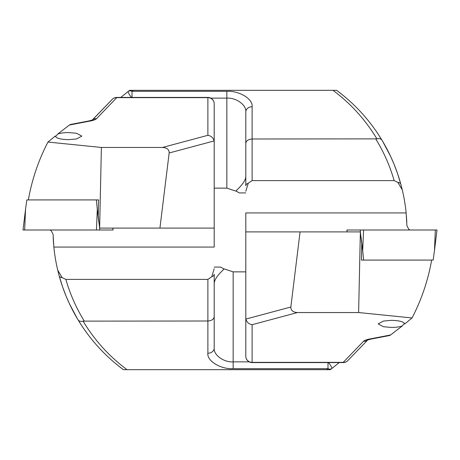 <?xml version="1.0" encoding="UTF-8"?>
<svg xmlns="http://www.w3.org/2000/svg" width="460" height="460" viewBox="0 0 460 460"><rect width="100%" height="100%" fill="white"/><g stroke="black" fill="none" stroke-linecap="round" stroke-linejoin="round"><path stroke-width="0.69" d="M69.414 125.016L70.334 124.493L88.809 120.963A6.319 3.542 79.5 0 1 89.959 121.072L69.414 125.016L57.73 134.055C56.292 135.918 55.482 136.568 55.292 136.01L47.955 142.054L101.384 147.453L162.53 147.453C167.009 147.723 169.217 149.569 169.153 152.984L159.93 228.102L99.636 228.102L101.384 147.453M57.73 134.055C60.438 133.089 64.049 132.589 68.563 132.555L76.527 133.262L81.834 136.108L76.527 138.954L68.563 139.667C60.386 139.426 55.965 138.207 55.292 136.01L55.286 136.108M214.199 138.638L214.199 125.994M53.584 243.995L53.193 237.722M214.199 268.709L211.755 276.742A6.319 3.162 0 0 0 214.199 274.246L214.199 348.07C213.348 354.896 223.778 362.486 233.162 361.87L249.216 361.87M162.53 147.453L207.88 135.303L207.88 97.422A6.319 6.319 0 0 1 214.199 103.741L214.199 228.102L159.93 228.102M49.91 230L51.175 230.673L53.078 234.272L53.86 247.066A173.817 173.817 0 0 0 57.73 270.169L59.196 275.914A6.319 3.076 -15.3 0 0 62.134 277.604L57.73 270.169M92.167 120.117L112.62 98.98L91.672 120.721M117.812 365.366L123.395 369.685L330.28 369.685L331.809 368.541A6.319 1.012 -127.1 0 0 328.549 362.578M98.578 199.916L96.393 199.916L98.578 199.916L98.233 215.717L99.636 228.102M123.395 369.685C105.047 356.04 89.941 339.44 78.073 319.895C69.753 306.107 63.463 291.445 59.196 275.914L62.6 286.896L65.855 295.544M61.726 284.309L60.57 280.663M66.114 296.171L69.201 303.232M66.079 296.096L63.158 288.483M72.507 309.959L69.494 303.859M69.46 303.784L66.056 296.039M73.341 311.552L77.309 318.613L69.437 303.732M81.501 325.341L77.682 319.24M77.257 318.527L76.791 317.739M119.945 367.063L121.29 368.098M53.86 247.066L214.199 247.066L214.199 228.102M214.199 274.246L214.199 348.07A6.319 5.175 0 0 1 207.88 353.251L207.88 320.999L83.082 321.132C94.541 340.204 109.187 356.391 127.029 369.685M214.199 283.136C214.596 279.53 217.752 274.971 223.681 269.462L223.681 268.743L233.162 271.86L245.801 271.86M223.681 268.847L220.714 267.082L214.199 267.082M84.226 320.999C76.21 307.97 70.087 294.101 65.855 279.398L207.88 279.398L211.755 276.742M214.199 103.741A6.319 6.106 -0 0 0 207.88 97.641L116.777 97.641L96.514 118.68A6.319 5.974 -141.1 0 0 92.356 120.037M89.959 121.072C93.299 120.48 95.484 119.68 96.514 118.68M214.199 142.111L214.09 140.944L169.153 152.984M65.855 279.398L62.134 277.604M79.528 322.259L78.073 319.895C79.016 321.264 80.684 321.678 83.082 321.132M207.88 279.398L207.88 320.999C211.692 320.723 213.796 319.263 214.199 316.629M207.88 135.303C211.169 135.89 213.244 137.77 214.09 140.944M339.25 362.578L331.809 368.541A6.319 4.128 52.9 0 1 327.991 368.684L233.162 368.684C220.65 369.374 206.747 360.887 207.88 353.251M116.777 97.641A6.319 5.853 -131.1 0 0 112.62 98.98A6.319 6.319 0 0 1 116.777 97.422L116.777 97.641M47.955 142.054C38.473 160.304 31.941 179.59 28.359 199.916M390.586 334.983L389.666 335.507L371.191 339.037A6.319 3.542 -100.5 0 1 370.041 338.928L390.586 334.983L402.27 325.945C403.707 324.082 404.518 323.432 404.708 323.99L412.045 317.946L358.616 312.547L297.471 312.547C292.991 312.277 290.783 310.431 290.846 307.016L300.07 231.897L360.364 231.897L358.616 312.547M402.27 325.945C399.562 326.91 395.951 327.411 391.437 327.445L383.473 326.738L378.166 323.892L383.473 321.046L391.437 320.332C399.613 320.574 404.035 321.793 404.708 323.99L404.714 323.892M406.416 216.005L406.807 222.278M245.801 191.291L248.245 183.258A6.319 3.162 180 0 0 245.801 185.754L245.801 111.929C246.652 105.104 236.221 97.514 226.837 98.129L210.783 98.129M297.471 312.547L252.12 324.697L252.12 362.578A6.319 6.319 0 0 1 245.801 356.258L245.801 231.897L300.07 231.897M410.09 230L408.825 229.327L406.922 225.728L406.14 212.934A173.817 173.817 0 0 0 402.27 189.83L400.804 184.086A6.319 3.076 164.7 0 0 397.865 182.396L402.27 189.83M367.833 339.882L347.38 361.019L367.833 339.882M342.188 94.633L336.605 90.315L129.72 90.315L128.19 91.459A6.319 1.012 52.9 0 0 131.451 97.422M361.422 260.084L363.607 260.084L361.422 260.084L361.767 244.283L360.364 231.897M336.605 90.315C354.953 103.96 370.058 120.56 381.926 140.104C390.247 153.893 396.537 168.555 400.804 184.086L397.4 173.104L394.145 164.456M398.274 175.691L399.429 179.337M393.886 163.829L390.799 156.768M393.921 163.904L396.842 171.517M387.492 150.04L390.505 156.141M390.54 156.216L393.944 163.961M386.659 148.448L382.691 141.387L390.563 156.268M378.499 134.659L382.317 140.76M382.743 141.473L383.209 142.261M340.055 92.937L338.709 91.902M245.801 334.006L245.801 321.362M406.14 212.934L245.801 212.934L245.801 231.897M245.801 185.754L245.801 111.929A6.319 5.175 180 0 1 252.12 106.749L252.12 139L376.918 138.868C365.459 119.795 350.813 103.609 332.971 90.315M245.801 176.864C245.404 180.469 242.247 185.029 236.319 190.538L236.319 191.256L226.837 188.14L214.199 188.14M236.319 191.153L239.286 192.918L245.801 192.918M375.774 139C383.789 152.03 389.913 165.899 394.145 180.602L252.12 180.602L248.245 183.258M245.801 356.258A6.319 6.106 180 0 0 252.12 362.359L343.223 362.359L363.486 341.32A6.319 5.974 38.9 0 0 367.643 339.963M370.041 338.928C366.7 339.52 364.516 340.32 363.486 341.32M245.801 317.889L245.91 319.056L290.846 307.016M394.145 180.602L397.865 182.396M380.472 137.741L381.926 140.104C380.983 138.736 379.316 138.322 376.918 138.868M252.12 180.602L252.12 139C248.308 139.276 246.203 140.737 245.801 143.37M252.12 324.697C248.831 324.11 246.755 322.23 245.91 319.056M120.75 97.422L128.19 91.459A6.319 4.128 -127.1 0 1 132.008 91.316L226.837 91.316C239.349 90.626 253.253 99.113 252.12 106.749M343.223 362.359A6.319 5.853 48.9 0 0 347.38 361.019A6.319 6.319 0 0 1 343.223 362.578L343.223 362.359M412.045 317.946C421.527 299.696 428.059 280.41 431.641 260.084M24.662 230L23 230L25.53 209.409L24.662 230L113.091 230L112.855 228.102M25.53 209.409L26.847 199.916L96.393 199.916L97.296 209.409L96.433 230M435.338 230L437 230L434.47 250.591L435.338 230L346.909 230L347.145 231.897M434.47 250.591L433.153 260.084L363.607 260.084L362.704 250.591L363.567 230M233.162 271.86L233.162 368.684M326.652 369.685L327.991 368.684L327.991 362.578M226.837 188.14L226.837 91.316M133.348 90.315L132.008 91.316L132.008 97.422M97.296 209.409L98.888 222.565M99.555 228.102L99.785 230M112.821 228.102L113.051 230M362.704 250.591L361.111 237.435M360.445 231.897L360.214 230M347.179 231.897L346.949 230M207.88 97.422L116.777 97.422M92.54 119.956L88.809 120.963M252.12 362.578L343.223 362.578M367.459 340.043L371.191 339.037"/></g></svg>
